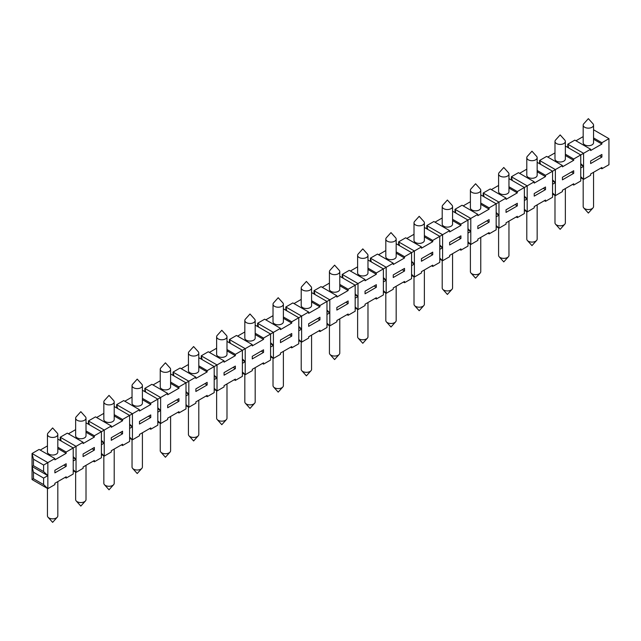 <?xml version="1.0" encoding="UTF-8"?>
<svg xmlns="http://www.w3.org/2000/svg" width="641" height="641" viewBox="0 0 641 641"><rect width="100%" height="100%" fill="white"/><g stroke="black" fill="none" stroke-linecap="round" stroke-linejoin="round"><path stroke-width="0.96" d="M506.029 212.403L517.311 205.897L517.311 203.293L506.029 209.799L506.029 212.403M515.06 204.591L517.311 205.897M516.181 216.962L517.311 217.62L524.362 213.549L524.362 187.501L534.225 181.804L534.225 183.102L545.507 176.596L545.507 175.289L562.429 165.522L562.429 166.828L573.703 160.314L573.703 159.008L590.625 149.241L590.625 150.547L601.899 144.033L601.899 142.735L608.95 138.664L593.55 129.77M396.178 286.255L396.178 320.5A5.184 2.997 180 0 1 395.593 321.878A5.184 2.997 180 0 1 391.723 323.465A5.184 2.997 180 0 1 386.387 321.878A5.184 2.997 180 0 1 385.81 320.5L385.81 293.089M57.818 481.599L57.818 515.853A5.184 2.997 180 0 1 57.241 517.223A5.184 2.997 180 0 1 53.363 518.809A5.184 2.997 180 0 1 48.027 517.223A5.184 2.997 180 0 1 47.45 515.853L47.45 488.434M86.014 465.318L86.014 499.571A5.184 2.997 180 0 1 85.437 500.95A5.184 2.997 180 0 1 81.559 502.536A5.184 2.997 180 0 1 76.223 500.95A5.184 2.997 180 0 1 75.646 499.571L75.646 472.161M114.21 449.045L114.21 483.29A5.184 2.997 180 0 1 113.633 484.668A5.184 2.997 180 0 1 109.763 486.255A5.184 2.997 180 0 1 104.419 484.668A5.184 2.997 180 0 1 103.842 483.29L103.842 455.879M142.406 432.763L142.406 467.009A5.184 2.997 180 0 1 141.829 468.387A5.184 2.997 180 0 1 137.959 469.973A5.184 2.997 180 0 1 132.623 468.387A5.184 2.997 180 0 1 132.038 467.009L132.038 439.598M170.602 416.482L170.602 450.735A5.184 2.997 180 0 1 170.025 452.105A5.184 2.997 180 0 1 166.155 453.7A5.184 2.997 180 0 1 160.819 452.105A5.184 2.997 180 0 1 160.234 450.735L160.234 423.324M198.798 400.208L198.798 434.454A5.184 2.997 180 0 1 198.221 435.832A5.184 2.997 180 0 1 194.351 437.418A5.184 2.997 180 0 1 189.015 435.832A5.184 2.997 180 0 1 188.43 434.454L188.43 407.043M226.994 383.927L226.994 418.172A5.184 2.997 180 0 1 226.417 419.551A5.184 2.997 180 0 1 222.547 421.137A5.184 2.997 180 0 1 217.211 419.551A5.184 2.997 180 0 1 216.626 418.172L216.626 390.762M255.19 367.646L255.19 401.899A5.184 2.997 180 0 1 254.613 403.269A5.184 2.997 180 0 1 250.743 404.856A5.184 2.997 180 0 1 245.407 403.269A5.184 2.997 180 0 1 244.822 401.899L244.822 374.48M283.386 351.364L283.386 385.618A5.184 2.997 180 0 1 282.809 386.996A5.184 2.997 180 0 1 278.939 388.582A5.184 2.997 180 0 1 273.603 386.996A5.184 2.997 180 0 1 273.018 385.618L273.018 358.207M311.582 335.091L311.582 369.336A5.184 2.997 180 0 1 311.005 370.714A5.184 2.997 180 0 1 307.135 372.301A5.184 2.997 180 0 1 301.799 370.714A5.184 2.997 180 0 1 301.214 369.336L301.214 341.925M339.786 318.809L339.786 353.055A5.184 2.997 180 0 1 339.201 354.433A5.184 2.997 180 0 1 335.331 356.019A5.184 2.997 180 0 1 329.995 354.433A5.184 2.997 180 0 1 329.418 353.055L329.418 325.644M367.982 302.528L367.982 336.781A5.184 2.997 180 0 1 367.397 338.152A5.184 2.997 180 0 1 363.527 339.746A5.184 2.997 180 0 1 358.191 338.152A5.184 2.997 180 0 1 357.614 336.781L357.614 309.371M424.374 269.973L424.374 304.219A5.184 2.997 180 0 1 423.789 305.597A5.184 2.997 180 0 1 419.919 307.183A5.184 2.997 180 0 1 414.583 305.597A5.184 2.997 180 0 1 414.006 304.219L414.006 276.808M452.57 253.692L452.57 287.945A5.184 2.997 180 0 1 451.985 289.315A5.184 2.997 180 0 1 448.115 290.902A5.184 2.997 180 0 1 442.779 289.315A5.184 2.997 180 0 1 442.202 287.945L442.202 260.526M480.766 237.41L480.766 271.664A5.184 2.997 180 0 1 480.181 273.042A5.184 2.997 180 0 1 476.311 274.628A5.184 2.997 180 0 1 470.975 273.042A5.184 2.997 180 0 1 470.398 271.664L470.398 244.253M508.962 221.137L508.962 255.382A5.184 2.997 180 0 1 508.377 256.761A5.184 2.997 180 0 1 504.507 258.347A5.184 2.997 180 0 1 499.171 256.761A5.184 2.997 180 0 1 498.594 255.382L498.594 227.972M537.158 204.856L537.158 239.109A5.184 2.997 180 0 1 536.581 240.479A5.184 2.997 180 0 1 532.703 242.066A5.184 2.997 180 0 1 527.367 240.479A5.184 2.997 180 0 1 526.79 239.109L526.79 211.69M565.354 188.574L565.354 222.828A5.184 2.997 180 0 1 564.777 224.198A5.184 2.997 180 0 1 560.907 225.792A5.184 2.997 180 0 1 555.563 224.198A5.184 2.997 180 0 1 554.986 222.828L554.986 195.417M593.55 172.301L593.55 206.546A5.184 2.997 180 0 1 592.973 207.924A5.184 2.997 180 0 1 589.103 209.511A5.184 2.997 180 0 1 583.759 207.924A5.184 2.997 180 0 1 583.182 206.546L583.182 179.135M56.296 436.569A5.184 2.997 -0 0 0 57.818 434.454A5.184 2.997 -0 0 0 57.241 433.076L52.634 427.94L48.027 433.076A5.184 2.997 -0 0 0 47.45 434.454A5.184 2.997 -0 0 0 48.964 436.569A5.184 2.997 -0 0 0 56.296 436.569M57.818 434.454L57.818 452.033A5.184 2.997 180 0 1 56.296 454.148A5.184 2.997 180 0 1 50.647 454.798A5.184 2.997 180 0 1 47.45 452.033L47.45 434.454M84.492 420.288A5.184 2.997 -0 0 0 86.014 418.172A5.184 2.997 -0 0 0 85.437 416.802L80.83 411.666L76.223 416.802A5.184 2.997 -0 0 0 75.646 418.172A5.184 2.997 -0 0 0 77.16 420.288A5.184 2.997 -0 0 0 84.492 420.288M86.014 418.172L86.014 435.752A5.184 2.997 180 0 1 84.492 437.875A5.184 2.997 180 0 1 78.843 438.524A5.184 2.997 180 0 1 75.646 435.752L75.646 418.172M112.696 404.014A5.184 2.997 -0 0 0 114.21 401.891A5.184 2.997 -0 0 0 113.633 400.521L109.026 395.385L104.419 400.521A5.184 2.997 -0 0 0 103.842 401.891A5.184 2.997 -0 0 0 105.364 404.014A5.184 2.997 -0 0 0 112.696 404.014M114.21 401.891L114.21 419.478A5.184 2.997 180 0 1 112.696 421.594A5.184 2.997 180 0 1 107.039 422.243A5.184 2.997 180 0 1 103.842 419.478L103.842 401.891M140.892 387.733A5.184 2.997 -0 0 0 142.406 385.618A5.184 2.997 -0 0 0 141.829 384.239L137.222 379.103L132.623 384.239A5.184 2.997 -0 0 0 132.038 385.618A5.184 2.997 -0 0 0 133.56 387.733A5.184 2.997 -0 0 0 140.892 387.733M142.406 385.618L142.406 403.197A5.184 2.997 180 0 1 140.892 405.312A5.184 2.997 180 0 1 135.243 405.961A5.184 2.997 180 0 1 132.038 403.197L132.038 385.618M169.088 371.451A5.184 2.997 -0 0 0 170.602 369.336A5.184 2.997 -0 0 0 170.025 367.958L165.418 362.822L160.819 367.958A5.184 2.997 -0 0 0 160.234 369.336A5.184 2.997 -0 0 0 161.756 371.451A5.184 2.997 -0 0 0 169.088 371.451M170.602 369.336L170.602 386.916A5.184 2.997 180 0 1 169.088 389.031A5.184 2.997 180 0 1 163.439 389.68A5.184 2.997 180 0 1 160.234 386.916L160.234 369.336M197.284 355.17A5.184 2.997 -0 0 0 198.798 353.055A5.184 2.997 -0 0 0 198.221 351.685L193.614 346.549L189.015 351.685A5.184 2.997 -0 0 0 188.43 353.055A5.184 2.997 -0 0 0 189.952 355.17A5.184 2.997 -0 0 0 197.284 355.17M198.798 353.055L198.798 370.642A5.184 2.997 180 0 1 197.284 372.758A5.184 2.997 180 0 1 191.635 373.407A5.184 2.997 180 0 1 188.43 370.642L188.43 353.055M225.48 338.897A5.184 2.997 -0 0 0 226.994 336.781A5.184 2.997 -0 0 0 226.417 335.403L221.81 330.267L217.211 335.403A5.184 2.997 -0 0 0 216.626 336.781A5.184 2.997 -0 0 0 218.148 338.897A5.184 2.997 -0 0 0 225.48 338.897M226.994 336.781L226.994 354.361A5.184 2.997 180 0 1 225.48 356.476A5.184 2.997 180 0 1 219.831 357.125A5.184 2.997 180 0 1 216.626 354.361L216.626 336.781M253.676 322.615A5.184 2.997 -0 0 0 255.19 320.5A5.184 2.997 -0 0 0 254.613 319.122L250.006 313.986L245.407 319.122A5.184 2.997 -0 0 0 244.822 320.5A5.184 2.997 -0 0 0 246.344 322.615A5.184 2.997 -0 0 0 253.676 322.615M255.19 320.5L255.19 338.079A5.184 2.997 180 0 1 253.676 340.195A5.184 2.997 180 0 1 248.027 340.844A5.184 2.997 180 0 1 244.822 338.079L244.822 320.5M281.872 306.334A5.184 2.997 -0 0 0 283.386 304.219A5.184 2.997 -0 0 0 282.809 302.848L278.202 297.712L273.603 302.848A5.184 2.997 -0 0 0 273.018 304.219A5.184 2.997 -0 0 0 274.54 306.334A5.184 2.997 -0 0 0 281.872 306.334M283.386 304.219L283.386 321.798A5.184 2.997 180 0 1 281.872 323.921A5.184 2.997 180 0 1 276.223 324.57A5.184 2.997 180 0 1 273.018 321.798L273.018 304.219M310.068 290.061A5.184 2.997 -0 0 0 311.582 287.945A5.184 2.997 -0 0 0 311.005 286.567L306.398 281.431L301.799 286.567A5.184 2.997 -0 0 0 301.214 287.945A5.184 2.997 -0 0 0 302.736 290.061A5.184 2.997 -0 0 0 310.068 290.061M311.582 287.945L311.582 305.525A5.184 2.997 180 0 1 310.068 307.64A5.184 2.997 180 0 1 304.419 308.289A5.184 2.997 180 0 1 301.214 305.525L301.214 287.945M338.264 273.779A5.184 2.997 -0 0 0 339.786 271.664A5.184 2.997 -0 0 0 339.201 270.286L334.602 265.15L329.995 270.286A5.184 2.997 -0 0 0 329.418 271.664A5.184 2.997 -0 0 0 330.932 273.779A5.184 2.997 -0 0 0 338.264 273.779M339.786 271.664L339.786 289.243A5.184 2.997 180 0 1 338.264 291.359A5.184 2.997 180 0 1 332.615 292.008A5.184 2.997 180 0 1 329.418 289.243L329.418 271.664M366.46 257.498A5.184 2.997 -0 0 0 367.982 255.382A5.184 2.997 -0 0 0 367.397 254.004L362.798 248.868L358.191 254.004A5.184 2.997 -0 0 0 357.614 255.382A5.184 2.997 -0 0 0 359.128 257.498A5.184 2.997 -0 0 0 366.46 257.498M367.982 255.382L367.982 272.962A5.184 2.997 180 0 1 366.46 275.077A5.184 2.997 180 0 1 360.811 275.726A5.184 2.997 180 0 1 357.614 272.962L357.614 255.382M422.852 224.943A5.184 2.997 -0 0 0 424.374 222.828A5.184 2.997 -0 0 0 423.789 221.449L419.19 216.313L414.583 221.449A5.184 2.997 -0 0 0 414.006 222.828A5.184 2.997 -0 0 0 415.52 224.943A5.184 2.997 -0 0 0 422.852 224.943M424.374 222.828L424.374 240.407A5.184 2.997 180 0 1 422.852 242.522A5.184 2.997 180 0 1 417.203 243.171A5.184 2.997 180 0 1 414.006 240.407L414.006 222.828M451.048 208.662A5.184 2.997 -0 0 0 452.57 206.546A5.184 2.997 -0 0 0 451.985 205.168L447.386 200.032L442.779 205.168A5.184 2.997 -0 0 0 442.202 206.546A5.184 2.997 -0 0 0 443.716 208.662A5.184 2.997 -0 0 0 451.048 208.662M452.57 206.546L452.57 224.126A5.184 2.997 180 0 1 451.048 226.241A5.184 2.997 180 0 1 445.399 226.89A5.184 2.997 180 0 1 442.202 224.126L442.202 206.546M479.244 192.38A5.184 2.997 -0 0 0 480.766 190.265A5.184 2.997 -0 0 0 480.181 188.895L475.582 183.759L470.975 188.895A5.184 2.997 -0 0 0 470.398 190.265A5.184 2.997 -0 0 0 471.912 192.38A5.184 2.997 -0 0 0 479.244 192.38M480.766 190.265L480.766 207.852A5.184 2.997 180 0 1 479.244 209.968A5.184 2.997 180 0 1 473.595 210.617A5.184 2.997 180 0 1 470.398 207.852L470.398 190.265M507.44 176.107A5.184 2.997 -0 0 0 508.962 173.991A5.184 2.997 -0 0 0 508.377 172.613L503.778 167.477L499.171 172.613A5.184 2.997 -0 0 0 498.594 173.991A5.184 2.997 -0 0 0 500.108 176.107A5.184 2.997 -0 0 0 507.44 176.107M508.962 173.991L508.962 191.571A5.184 2.997 180 0 1 507.44 193.686A5.184 2.997 180 0 1 501.791 194.335A5.184 2.997 180 0 1 498.594 191.571L498.594 173.991M535.636 159.825A5.184 2.997 -0 0 0 537.158 157.71A5.184 2.997 -0 0 0 536.581 156.332L531.974 151.196L527.367 156.332A5.184 2.997 -0 0 0 526.79 157.71A5.184 2.997 -0 0 0 528.304 159.825A5.184 2.997 -0 0 0 535.636 159.825M537.158 157.71L537.158 175.289A5.184 2.997 180 0 1 535.636 177.405A5.184 2.997 180 0 1 529.987 178.054A5.184 2.997 180 0 1 526.79 175.289L526.79 157.71M563.84 143.544A5.184 2.997 -0 0 0 565.354 141.429A5.184 2.997 -0 0 0 564.777 140.05L560.17 134.914L555.563 140.05A5.184 2.997 -0 0 0 554.986 141.429A5.184 2.997 -0 0 0 556.508 143.544A5.184 2.997 -0 0 0 563.84 143.544M565.354 141.429L565.354 159.008A5.184 2.997 180 0 1 563.84 161.131A5.184 2.997 180 0 1 558.183 161.772A5.184 2.997 180 0 1 554.986 159.008L554.986 141.429M592.036 127.271A5.184 2.997 -0 0 0 593.55 125.147A5.184 2.997 -0 0 0 592.973 123.777L588.366 118.641L583.759 123.777A5.184 2.997 -0 0 0 583.182 125.147A5.184 2.997 -0 0 0 584.704 127.271A5.184 2.997 -0 0 0 592.036 127.271M593.55 125.147L593.55 142.735A5.184 2.997 180 0 1 592.036 144.85A5.184 2.997 180 0 1 586.379 145.499A5.184 2.997 180 0 1 583.182 142.735L583.182 125.147M394.656 241.216A5.184 2.997 -0 0 0 396.178 239.101A5.184 2.997 -0 0 0 395.593 237.731L390.994 232.595L386.387 237.731A5.184 2.997 -0 0 0 385.81 239.101A5.184 2.997 -0 0 0 387.324 241.216A5.184 2.997 -0 0 0 394.656 241.216M396.178 239.101L396.178 256.688A5.184 2.997 180 0 1 394.656 258.804A5.184 2.997 180 0 1 389.007 259.453A5.184 2.997 180 0 1 385.81 256.688L385.81 239.101M508.962 178.607L524.362 187.501L517.311 191.571L517.311 192.869L506.029 199.383L506.029 198.077L498.986 202.147L498.986 215.176L496.166 212.459M496.166 213.549L498.986 215.176L498.986 228.196L496.166 225.488M480.766 194.888L496.166 203.782L498.986 202.147L483.194 193.037L484.131 196.835M483.194 196.29L483.194 193.037L490.245 188.967L506.029 198.077M508.962 188.053L517.311 192.869M491.375 189.616L498.594 185.449M508.962 186.747L517.311 191.571M517.311 217.62L517.311 216.313L506.029 222.828L506.029 224.126L498.986 228.196L496.166 226.569M601.899 157.061L601.899 154.457L590.625 160.963L590.625 163.567L601.899 157.061L599.647 155.755M580.754 164.705L583.574 166.339L580.754 163.623M568.719 147.999L567.782 144.201L583.574 153.311L583.574 179.36L580.754 176.644M567.782 147.454L567.782 144.201L574.833 140.131L590.625 149.241M593.55 139.217L601.899 144.033M575.963 140.78L583.182 136.605M593.55 137.911L601.899 142.735M608.95 138.664L608.95 164.713L601.899 168.775L601.899 167.477L590.625 173.991L590.625 175.289L583.574 179.36L580.754 177.733M565.354 146.052L580.754 154.938L580.754 167.966L583.574 166.339M573.703 173.334L573.703 170.73L562.429 177.245L562.429 179.849L573.703 173.334L571.452 172.036M552.558 180.986L555.378 182.613L552.558 179.905M540.523 164.272L539.586 160.474L555.378 169.593L555.378 195.641L552.558 192.925M539.586 163.735L539.586 160.474L546.637 156.404L562.429 165.522M565.354 155.491L573.703 160.314M547.767 157.061L554.986 152.887M565.354 154.193L573.703 159.008M580.754 167.966L580.754 180.986L573.703 185.057L573.703 183.759L562.429 190.265L562.429 191.571L555.378 195.641L552.558 194.015M537.158 162.333L552.558 171.219L552.558 184.247L555.378 182.613M545.507 189.616L545.507 187.012L534.225 193.526L534.225 196.13L545.507 189.616L543.256 188.31M524.362 197.268L527.182 198.894L524.362 196.178M512.327 180.554L511.39 176.756L527.182 185.874L527.182 211.915L524.362 209.206M511.39 180.009L511.39 176.756L518.441 172.685L534.225 181.804M537.158 171.772L545.507 176.596M519.571 173.334L526.79 169.168M537.158 170.466L545.507 175.289M552.558 184.247L552.558 197.268L545.507 201.338L545.507 200.032L534.225 206.546L534.225 207.852L527.182 211.915L524.362 210.288M489.115 222.171L489.115 219.567L477.833 226.081L477.833 228.685L489.115 222.171L486.856 220.873M467.97 229.823L470.79 231.457L467.97 228.741M452.57 211.169L467.97 220.055L477.833 214.358L477.833 215.664L489.115 209.15L489.115 207.852L496.166 203.782L496.166 216.802L498.986 215.176M455.935 213.108L454.998 209.311L470.79 218.429L470.79 244.477L467.97 241.761M454.998 212.572L454.998 209.311L462.049 205.24L477.833 214.358M480.766 204.327L489.115 209.15M463.171 205.897L470.398 201.723M480.766 203.029L489.115 207.852M496.166 216.802L496.166 229.823L489.115 233.893L489.115 232.595L477.833 239.101L477.833 240.407L470.79 244.477L467.97 242.851M460.919 238.452L460.919 235.848L449.637 242.362L449.637 244.966L460.919 238.452L458.66 237.154M439.774 246.104L442.594 247.73L439.774 245.022M424.374 227.443L439.774 236.337L449.637 230.64L449.637 231.938L460.919 225.432L460.919 224.126L467.97 220.055L467.97 233.084L470.79 231.457M427.739 229.39L426.802 225.592L442.594 234.71L442.594 260.759L439.774 258.043M426.802 228.845L426.802 225.592L433.853 221.522L449.637 230.64M452.57 220.608L460.919 225.432M434.975 222.171L442.202 218.004M452.57 219.31L460.919 224.126M467.97 233.084L467.97 246.104L460.919 250.174L460.919 248.868L449.637 255.382L449.637 256.688L442.594 260.759L439.774 259.124M432.723 254.733L432.723 252.129L421.441 258.635L421.441 261.248L432.723 254.733L430.464 253.427M411.578 262.385L414.39 264.012L411.578 261.296M396.178 243.724L411.578 252.618L421.441 246.921L421.441 248.219L432.723 241.705L432.723 240.407L439.774 236.337L439.774 249.357L442.594 247.73M399.543 245.671L398.606 241.873L414.39 250.992L414.39 277.032L411.578 274.324M398.606 245.126L398.606 241.873L405.657 237.803L421.441 246.921M424.374 236.89L432.723 241.705M406.779 238.452L414.006 234.285M424.374 235.584L432.723 240.407M439.774 249.357L439.774 262.385L432.723 266.456L432.723 265.15L421.441 271.664L421.441 272.962L414.39 277.032L411.578 275.406M404.527 271.015L404.527 268.403L393.245 274.917L393.245 277.521L404.527 271.015L402.268 269.709M383.382 278.659L386.194 280.293L383.382 277.577M367.982 260.006L383.382 268.891L393.245 263.195L393.245 264.501L404.527 257.986L404.527 256.688L411.578 252.618L411.578 265.638L414.39 264.012M371.347 261.953L370.41 258.155L386.194 267.265L386.194 293.314L383.382 290.597M370.41 261.408L370.41 258.155L377.461 254.084L393.245 263.195M396.178 253.163L404.527 257.986M378.583 254.733L385.81 250.559M396.178 251.865L404.527 256.688M411.578 265.638L411.578 278.667L404.527 282.729L404.527 281.431L393.245 287.945L393.245 289.243L386.194 293.314L383.382 291.687M376.331 287.288L376.331 284.684L365.05 291.198L365.05 293.802L376.331 287.288L374.072 285.99M355.178 294.94L357.999 296.567L355.178 293.858M339.786 276.287L355.178 285.173L365.05 279.476L365.05 280.782L376.331 274.268L376.331 272.962L383.382 268.891L383.382 281.92L386.194 280.293M343.151 278.226L342.214 274.428L357.999 283.546L357.999 309.595L355.178 306.879M342.214 277.689L342.214 274.428L349.257 270.358L365.05 279.476M367.982 269.444L376.331 274.268M350.387 271.015L357.614 266.84M367.982 268.146L376.331 272.962M383.382 281.92L383.382 294.94L376.331 299.01L376.331 297.712L365.05 304.219L365.05 305.525L357.999 309.595L355.178 307.968M348.135 303.57L348.135 300.966L336.854 307.48L336.854 310.084L348.135 303.57L345.876 302.264M326.982 311.222L329.803 312.848L326.982 310.132M311.582 292.56L326.982 301.454L336.854 295.757L336.854 297.055L348.135 290.549L348.135 289.243L355.178 285.173L355.178 298.201L357.999 296.567M314.955 294.507L314.018 290.71L329.803 299.828L329.803 325.868L326.982 323.16M314.018 293.963L314.018 290.71L321.061 286.639L336.854 295.757M339.786 285.726L348.135 290.549M322.191 287.288L329.418 283.122M339.786 284.42L348.135 289.243M355.178 298.201L355.178 311.222L348.135 315.292L348.135 313.986L336.854 320.5L336.854 321.806L329.803 325.868L326.982 324.242M319.939 319.851L319.939 317.247L308.658 323.753L308.658 326.357L319.939 319.851L317.68 318.545M298.786 327.503L301.607 329.129L298.786 326.413M283.386 308.842L298.786 317.736L308.658 312.031L308.658 313.337L319.939 306.823L319.939 305.525L326.982 301.454L326.982 314.475L329.803 312.848M286.759 310.789L285.822 306.991L301.607 316.101L301.607 342.15L298.786 339.442M285.822 310.244L285.822 306.991L292.865 302.921L308.658 312.031M311.582 302.007L319.939 306.823M293.995 303.57L301.214 299.403M311.582 300.701L319.939 305.525M326.982 314.475L326.982 327.503L319.939 331.573L319.939 330.267L308.658 336.781L308.658 338.079L301.607 342.15L298.786 340.523M291.743 336.124L291.743 333.52L280.462 340.034L280.462 342.639L291.743 336.124L289.484 334.826M270.59 343.776L273.411 345.403L270.59 342.695M255.19 325.123L270.59 334.009L280.462 328.312L280.462 329.618L291.743 323.104L291.743 321.798L298.786 317.736L298.786 330.756L301.607 329.129M258.563 327.062L257.618 323.264L273.411 332.383L273.411 358.431L270.59 355.715M257.618 326.525L257.618 323.264L264.669 319.194L280.462 328.312M283.386 318.281L291.743 323.104M265.799 319.851L273.018 315.676M283.386 316.983L291.743 321.798M298.786 330.756L298.786 343.776L291.743 347.847L291.743 346.549L280.462 353.055L280.462 354.361L273.411 358.431L270.59 356.805M263.539 352.406L263.539 349.802L252.266 356.316L252.266 358.92L263.539 352.406L261.288 351.108M242.394 360.058L245.215 361.684L242.394 358.976M226.994 341.397L242.394 350.29L252.266 344.594L252.266 345.892L263.539 339.385L263.539 338.079L270.59 334.009L270.59 347.037L273.411 345.403M230.367 343.344L229.422 339.546L245.215 348.664L245.215 374.713L242.394 371.996M229.422 342.799L229.422 339.546L236.473 335.475L252.266 344.594M255.19 334.562L263.539 339.385M237.603 336.124L244.822 331.958M255.19 333.264L263.539 338.079M270.59 347.037L270.59 360.058L263.539 364.128L263.539 362.822L252.266 369.336L252.266 370.642L245.215 374.713L242.394 373.078M235.343 368.687L235.343 366.083L224.07 372.589L224.07 375.201L235.343 368.687L233.092 367.381M214.198 376.339L217.019 377.966L214.198 375.249M198.798 357.678L214.198 366.572L224.07 360.875L224.07 362.173L235.343 355.659L235.343 354.361L242.394 350.29L242.394 363.311L245.215 361.684M202.171 359.625L201.226 355.827L217.019 364.945L217.019 390.986L214.198 388.278M201.226 359.08L201.226 355.827L208.277 351.757L224.07 360.875M226.994 350.843L235.343 355.659M209.407 352.406L216.626 348.239M226.994 349.537L235.343 354.361M242.394 363.311L242.394 376.339L235.343 380.409L235.343 379.103L224.07 385.618L224.07 386.916L217.019 390.986L214.198 389.359M207.147 384.969L207.147 382.356L195.874 388.871L195.874 391.475L207.147 384.969L204.896 383.663M186.002 392.613L188.823 394.247L186.002 391.531M170.602 373.959L186.002 382.845L195.874 377.148L195.874 378.454L207.147 371.94L207.147 370.642L214.198 366.572L214.198 379.592L217.019 377.966M173.975 375.906L173.03 372.101L188.823 381.219L188.823 407.267L186.002 404.551M173.03 375.362L173.03 372.101L180.081 368.038L195.874 377.148M198.798 367.117L207.147 371.94M181.211 368.687L188.43 364.513M198.798 365.819L207.147 370.642M214.198 379.592L214.198 392.613L207.147 396.683L207.147 395.385L195.874 401.899L195.874 403.197L188.823 407.267L186.002 405.641M178.951 401.242L178.951 398.638L167.678 405.152L167.678 407.756L178.951 401.242L176.7 399.944M157.806 408.894L160.627 410.52L157.806 407.812M142.406 390.233L157.806 399.127L167.678 393.43L167.678 394.736L178.951 388.222L178.951 386.916L186.002 382.845L186.002 395.874L188.823 394.247M145.779 392.18L144.834 388.382L160.627 397.5L160.627 423.549L157.806 420.833M144.834 391.643L144.834 388.382L151.885 384.312L167.678 393.43M170.602 383.398L178.951 388.222M153.015 384.969L160.234 380.794M170.602 382.1L178.951 386.916M186.002 395.874L186.002 408.894L178.951 412.964L178.951 411.666L167.678 418.172L167.678 419.478L160.627 423.549L157.806 421.922M150.755 417.523L150.755 414.919L139.482 421.433L139.482 424.038L150.755 417.523L148.504 416.217M129.61 425.175L132.431 426.802L129.61 424.086M114.21 406.514L129.61 415.408L139.482 409.711L139.482 411.009L150.755 404.503L150.755 403.197L157.806 399.127L157.806 412.155L160.627 410.52M117.575 408.461L116.638 404.663L132.431 413.782L132.431 439.822L129.61 437.114M116.638 407.916L116.638 404.663L123.689 400.593L139.482 409.711M142.406 399.68L150.755 404.503M124.819 401.242L132.038 397.075M142.406 398.373L150.755 403.197M157.806 412.155L157.806 425.175L150.755 429.246L150.755 427.94L139.482 434.454L139.482 435.76L132.431 439.822L129.61 438.196M122.559 433.805L122.559 431.201L111.286 437.707L111.286 440.311L122.559 433.805L120.308 432.499M101.414 441.457L104.235 443.083L101.414 440.367M86.014 422.796L101.414 431.689L111.286 425.985L111.286 427.291L122.559 420.776L122.559 419.478L129.61 415.408L129.61 428.428L132.431 426.802M89.379 424.743L88.442 420.945L104.235 430.055L104.235 456.104L101.414 453.395M88.442 424.198L88.442 420.945L95.493 416.874L111.286 425.985M114.21 415.961L122.559 420.776M96.623 417.523L103.842 413.357M114.21 414.655L122.559 419.478M129.61 428.428L129.61 441.457L122.559 445.527L122.559 444.221L111.286 450.735L111.286 452.033L104.235 456.104L101.414 454.477M94.363 450.078L94.363 447.474L83.09 453.988L83.09 456.592L94.363 450.078L92.112 448.78M73.218 457.73L76.039 459.357L73.218 456.648M57.818 439.077L73.218 447.963L83.09 442.266L83.09 443.572L94.363 437.058L94.363 435.752L101.414 431.689L101.414 444.71L104.235 443.083M61.183 441.016L60.246 437.218L76.039 446.336L76.039 472.385L73.218 469.669M60.246 440.479L60.246 437.218L67.297 433.148L83.09 442.266M86.014 432.234L94.363 437.058M68.427 433.805L75.646 429.63M86.014 430.936L94.363 435.752M101.414 444.71L101.414 457.73L94.363 461.8L94.363 460.502L83.09 467.009L83.09 468.315L76.039 472.385L73.218 470.758M66.167 466.36L66.167 463.755L54.886 470.27L54.886 472.874L66.167 466.36L63.916 465.062M54.886 458.547L39.101 449.429L32.05 453.499L32.05 466.52L33.46 472.225L43.612 478.082L47.843 475.638L47.843 462.618L32.05 453.499L33.46 459.196L33.46 465.711L32.05 466.52L47.843 475.638L43.612 471.568L43.612 465.062L54.886 458.547L54.886 459.845L66.167 453.339L66.167 452.033L73.218 447.963L73.218 460.991L76.039 459.357M33.46 465.711L43.612 471.568M33.46 459.196L43.612 465.062M57.818 448.516L66.167 453.339M40.231 450.078L47.45 445.912M57.818 447.21L66.167 452.033M47.843 475.638L47.843 488.666L43.612 484.596L43.612 478.082M73.218 460.991L73.218 474.011L66.167 478.082L66.167 476.776L54.886 483.29L54.886 484.596L47.843 488.666L32.05 479.548L32.05 466.52M600.769 168.126L601.899 168.775M572.573 184.408L573.703 185.057M544.377 200.689L545.507 201.338M524.362 200.521L527.182 198.894M487.985 233.244L489.115 233.893M459.789 249.525L460.919 250.174M431.593 265.799L432.723 266.456M403.397 282.08L404.527 282.729M375.201 298.361L376.331 299.01M347.005 314.643L348.135 315.292M318.809 330.916L319.939 331.573M290.613 347.198L291.743 347.847M262.417 363.479L263.539 364.128M234.221 379.752L235.343 380.409M206.025 396.034L207.147 396.683M177.829 412.315L178.951 412.964M149.625 428.597L150.755 429.246M121.429 444.87L122.559 445.527M93.233 461.151L94.363 461.8M65.037 477.433L66.167 478.082M33.46 472.225L33.46 478.731L43.612 484.596M33.46 478.731L32.05 479.548M386.387 321.878L390.994 327.014L395.593 321.878M48.027 517.223L52.634 522.359L57.241 517.223M76.223 500.95L80.83 506.086L85.437 500.95M104.419 484.668L109.026 489.804L113.633 484.668M132.623 468.387L137.222 473.523L141.829 468.387M160.819 452.105L165.418 457.241L170.025 452.105M189.015 435.832L193.614 440.968L198.221 435.832M217.211 419.551L221.81 424.687L226.417 419.551M245.407 403.269L250.006 408.405L254.613 403.269M273.603 386.996L278.202 392.132L282.809 386.996M301.799 370.714L306.398 375.85L311.005 370.714M329.995 354.433L334.602 359.569L339.201 354.433M358.191 338.152L362.798 343.288L367.397 338.152M414.583 305.597L419.19 310.733L423.789 305.597M442.779 289.315L447.386 294.451L451.985 289.315M470.975 273.042L475.582 278.178L480.181 273.042M499.171 256.761L503.778 261.897L508.377 256.761M527.367 240.479L531.974 245.615L536.581 240.479M555.563 224.198L560.17 229.334L564.777 224.198M583.759 207.924L588.366 213.06L592.973 207.924"/></g></svg>
